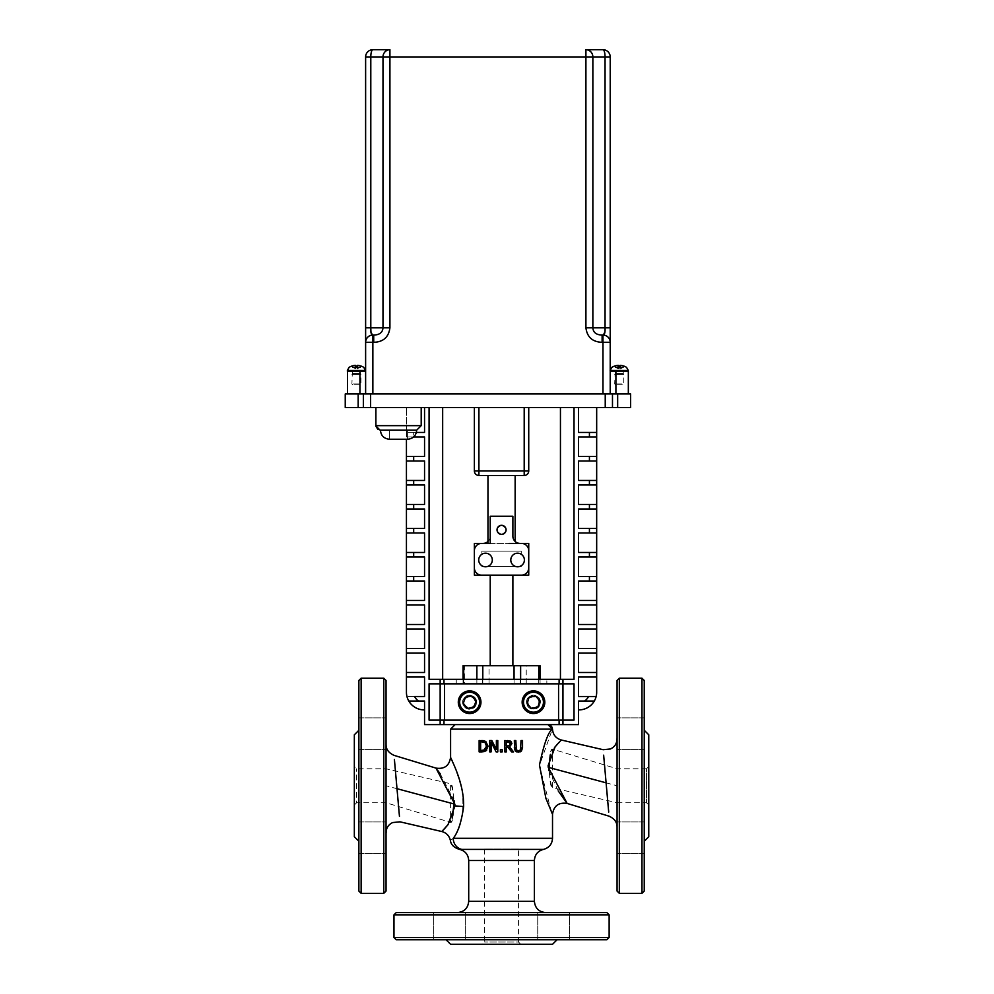 <?xml version="1.0" encoding="UTF-8"?>
<svg xmlns="http://www.w3.org/2000/svg" width="994" height="994" viewBox="0 0 994 994"><rect width="100%" height="100%" fill="white"/><g stroke="black" fill="none" stroke-linecap="round" stroke-linejoin="round"><path stroke-width="0.75" stroke-dasharray="4.97 3.73" d="M501.548 912.591L545.718 912.591L501.548 912.591M396.233 912.591L606.862 912.591M553.596 912.591L537.742 912.591L553.596 912.591M449.499 912.591L433.645 912.591L449.499 912.591M514.333 747.625L514.333 740.555L515.836 740.555L516.321 749.911L518.421 750.83L520.533 749.911L521.018 740.555L522.533 740.555L522.533 747.625M520.359 751.799L517.042 751.961M515.116 750.731L514.594 749.724M496.391 749.526L496.391 740.555L497.795 740.555L497.795 751.874L496.105 751.874L491.098 742.12L491.098 751.874L489.694 751.874L489.694 740.555L491.831 740.555M486.314 744.692L486.078 744.034M481.779 741.859L480.636 741.859L480.636 750.582L482.997 750.507M485.743 750.967L484.612 751.526M481.742 751.874L479.133 751.874L479.133 740.555L481.705 740.555M488.066 746.221L486.737 750.085M483.345 740.642L484.737 740.952M509.686 745.525L510.32 743.748L509.611 742.245L506.319 741.859L506.319 746.121L508.009 746.109M510.605 741.151L511.898 743.624M509.549 746.954L513.575 751.874L511.612 751.874M508.033 747.376L506.319 747.376L506.319 751.874L504.803 751.874L504.803 740.555L507.723 740.555M500.38 751.874L500.38 749.712L502.206 749.712L502.206 751.874L500.38 751.874M551.335 811.638L539.456 765.405L552.391 729.149L450.593 729.149M450.593 757.279C452.581 759.764 456.432 770.698 462.148 790.056C464.422 812.197 461.464 828.288 453.252 838.315C449.561 840.999 449.561 840.999 453.239 838.315L552.515 838.315M547.868 724.614L455.128 724.614L547.868 724.614A4.535 4.523 -90 0 1 552.391 729.149M394.407 759.453L398.594 806.569M399.24 813.887L399.451 816.347M386.045 778.936L386.045 816.124L386.045 778.936M441.821 831.531L443.684 829.655M447.809 824.921L452.22 818.087M454.345 800.94L440.28 773.916M437.534 770.176L435.981 768.114M386.045 680.455L386.045 891.071M386.045 733.721L386.045 717.867L386.045 733.721M386.045 837.805L386.045 821.951L386.045 837.805M608.701 812.073L604.514 764.958M603.867 757.639L603.644 755.179M617.063 792.591L617.063 755.403L617.063 792.591M561.275 739.996L558.802 742.543M554.428 747.724L550.216 754.906M548.75 770.599L558.28 791M617.063 891.071L617.063 680.455M617.063 837.805L617.063 853.66L617.063 837.805M617.063 733.721L617.063 749.575L617.063 733.721M543.445 849.41L461.837 849.41C458.694 849.361 458.694 849.361 461.837 849.41A11.319 10.735 90 0 1 453.239 838.315M548.651 767.43C550.005 755.987 551.285 749.886 552.502 749.153C548.179 747.339 548.526 788.528 552.515 787.782C551.26 786.304 549.968 779.52 548.651 767.43L617.063 785.769L617.063 788.056L617.063 768.772L617.063 785.769M454.457 804.096C453.102 815.54 451.823 821.64 450.593 822.373C454.917 824.188 454.581 782.999 450.593 783.744C451.848 785.223 453.14 792.007 454.457 804.096L386.045 785.769L386.045 783.471L386.045 802.754L386.045 785.769M518.533 849.174L484.563 849.174L518.533 849.174L518.533 942.039L484.563 942.039L518.533 942.039L520.806 944.3L482.301 944.3L520.806 944.3M386.045 783.471L386.045 768.772L386.045 783.471M354.336 805.016L356.61 802.754L356.61 768.772L356.61 802.754L386.045 802.754L450.593 822.373L450.593 783.744L386.045 768.784L356.61 768.772L354.336 766.511L354.336 805.016L354.336 766.511M354.336 734.802L354.336 836.724M383.783 893.345L383.783 678.181M361.133 678.181L361.133 893.345M358.871 891.071L358.871 680.455M358.871 841.247L358.871 730.279L358.871 841.247M358.871 837.805L358.871 821.951L358.871 837.805M358.871 733.721L358.871 717.867L358.871 733.721M617.063 788.056L617.063 802.754L617.063 788.056M648.759 766.511L648.759 805.016L648.759 766.511L646.498 768.772L646.498 802.754L646.498 768.772L617.063 768.772L552.515 749.153L552.515 787.782L617.063 802.742M648.759 836.724L648.759 734.802M619.324 678.181L619.324 893.345M641.975 893.345L641.975 678.181M644.236 680.455L644.236 891.071M644.236 730.279L644.236 841.247L644.236 730.279M644.236 733.721L644.236 749.575L644.236 733.721M644.236 837.805L644.236 853.66L644.236 837.805M450.593 944.3L552.515 944.3M609.136 914.853L393.972 914.853M393.972 937.504L609.136 937.504M606.862 939.765L396.233 939.765M557.038 939.765L446.07 939.765L557.038 939.765M553.596 939.765L537.742 939.765L553.596 939.765M449.499 939.765L433.645 939.765L449.499 939.765M478.909 407.54L478.909 475.48A4.535 4.535 0 0 1 474.374 470.957L528.733 470.957A4.535 4.535 0 0 1 524.198 475.48L524.198 407.54L528.733 407.54L474.374 407.54L524.198 407.54M474.374 470.957L474.374 407.54M524.198 475.48L478.909 475.48M528.733 407.54L528.733 470.957M487.967 475.48L515.14 475.48L487.967 475.48M380.429 430.191L416.66 430.191C416.126 435.683 413.106 438.702 407.602 439.249L407.602 430.191L389.486 430.191L407.602 430.191L389.486 430.191L407.602 430.191L407.602 439.249L389.486 439.249L407.602 439.249L389.486 439.249L389.486 430.191L389.486 439.249M421.195 407.54L421.195 425.656L375.894 425.656L421.195 425.656L375.894 425.656L375.894 407.54L421.195 407.54L375.894 407.54M574.023 407.54L574.023 679.312L560.442 679.312L574.023 679.312L574.023 407.54L578.558 407.54L560.442 407.54L574.023 407.54L574.023 679.312L562.952 679.312L562.952 683.847L429.073 683.847L574.023 683.847L429.073 683.847L429.073 720.078L443.983 720.078L443.983 724.614L424.55 724.614L424.55 701.043L408.807 701.043A17.755 17.755 0 0 0 423.804 709.89L424.55 709.89L424.55 701.043L424.55 709.89M424.55 407.54L406.434 407.54L424.55 407.54L424.55 432.44L424.55 407.54L424.55 432.44L406.434 432.44L424.55 432.44L406.434 432.44L406.434 436.962L406.434 407.54L406.434 432.44L413.678 432.44L413.678 436.962L406.434 436.962L424.55 436.962L413.678 436.962M416.374 432.44L413.678 432.44L413.678 436.913M596.673 600.488L578.558 600.488L578.558 581.005L578.558 600.488L578.558 581.005L596.673 581.005L578.558 581.005L596.673 581.005L596.673 600.488L578.558 600.488L596.673 600.488L596.673 624.493L578.558 624.493L596.673 624.493L596.673 648.498L578.558 648.498L596.673 648.498L596.673 672.503L578.558 672.503L596.673 672.503L596.673 692.893A17.755 17.755 0 0 1 596.139 696.508L578.558 696.508L596.139 696.508A17.755 17.755 0 0 1 594.3 701.043L578.558 701.043L578.558 724.614L559.113 724.614L559.113 720.078L443.983 720.078M559.113 724.614L443.983 724.614M440.156 724.614L440.156 720.078L558.566 720.078L440.156 720.078L440.156 679.312L443.983 679.312L443.983 683.847M418.586 701.043A10.512 10.512 0 0 1 414.622 696.508L424.55 696.508L406.956 696.508L424.55 696.508L424.55 677.038L406.434 677.038L406.434 672.503L424.55 672.503L424.55 653.033L406.434 653.033L406.434 648.498L424.55 648.498L424.55 629.028L406.434 629.028L406.434 624.493L424.55 624.493L424.55 605.011L406.434 605.011L406.434 600.488L424.55 600.488L424.55 581.005L406.434 581.005L406.434 576.483L424.55 576.483L424.55 557L406.434 557L406.434 552.478L424.55 552.478L424.55 532.995L406.434 532.995L406.434 528.46L424.55 528.46L424.55 508.99L406.434 508.99L406.434 504.455L424.55 504.455L424.55 484.985L406.434 484.985L406.434 480.45L424.55 480.45L424.55 460.967L406.434 460.967L406.434 456.445L424.55 456.445L424.55 436.962L413.616 436.962M429.073 407.54L429.073 679.312L429.073 407.54L442.665 407.54L429.073 407.54L429.073 679.312L442.665 679.312L442.665 407.54M440.156 679.312L442.665 679.312M440.156 720.078L429.073 720.078L429.073 683.847L429.073 720.078L440.156 720.078M559.113 720.078L574.023 720.078L558.566 720.078L562.952 720.078L562.952 724.614M574.023 720.078L574.023 683.847L562.952 683.847L562.952 720.078L574.023 720.078L574.023 683.847L574.023 720.078M578.558 407.54L578.558 432.44L578.558 407.54L596.673 407.54L578.558 407.54L578.558 432.44L596.673 432.44L578.558 432.44L596.673 432.44L596.673 407.54M589.43 436.962L578.558 436.962L596.673 436.962L596.673 456.445L578.558 456.445L578.558 436.962L578.558 456.445L596.673 456.445L578.558 456.445L578.558 436.962L596.673 436.962L589.43 436.962L589.43 432.44M589.43 460.967L578.558 460.967L596.673 460.967L596.673 480.45L578.558 480.45L578.558 460.967L578.558 480.45L596.673 480.45L578.558 480.45L578.558 460.967L596.673 460.967L589.43 460.967L589.43 456.445M589.43 484.985L578.558 484.985L596.673 484.985L596.673 504.455L578.558 504.455L578.558 484.985L578.558 504.455L596.673 504.455L578.558 504.455L578.558 484.985L596.673 484.985L589.43 484.985L589.43 480.45M589.43 508.99L578.558 508.99L596.673 508.99L596.673 528.46L578.558 528.46L578.558 508.99L578.558 528.46L596.673 528.46L578.558 528.46L578.558 508.99L596.673 508.99L589.43 508.99L589.43 504.455M589.43 532.995L578.558 532.995L596.673 532.995L596.673 552.478L578.558 552.478L578.558 532.995L578.558 552.478L596.673 552.478L578.558 552.478L578.558 532.995L596.673 532.995L589.43 532.995L589.43 528.46M589.43 557L578.558 557L596.673 557L596.673 576.483L578.558 576.483L578.558 557L578.558 576.483L596.673 576.483L578.558 576.483L578.558 557L596.673 557L589.43 557L589.43 552.478M596.673 605.011L578.558 605.011L596.673 605.011L578.558 605.011L578.558 624.493L578.558 605.011L578.558 624.493L596.673 624.493M596.673 629.028L578.558 629.028L596.673 629.028L578.558 629.028L578.558 648.498L578.558 629.028L578.558 648.498L596.673 648.498M596.673 653.033L578.558 653.033L596.673 653.033L578.558 653.033L578.558 672.503L578.558 653.033L578.558 672.503L596.673 672.503M596.673 677.038L578.558 677.038L578.558 696.508L578.558 677.038L596.673 677.038L578.558 677.038L578.558 696.508L588.485 696.508A10.512 10.512 0 0 1 584.509 701.043M559.113 683.847L559.113 679.312L562.952 679.312M559.113 679.312L443.983 679.312M544.799 702.211C545.134 716.363 523.105 717.83 522.148 702.211C523.105 686.63 545.097 688.01 544.799 702.211C545.097 688.01 523.105 686.63 522.148 702.211C523.105 717.792 545.097 716.425 544.799 702.211M480.947 702.211C480.003 717.78 457.998 716.425 458.309 702.211C458.01 688.01 479.99 686.63 480.947 702.211C479.99 686.63 458.01 688.01 458.309 702.211C458.01 716.425 479.99 717.792 480.947 702.211M605.234 407.54L605.234 393.947L612.478 393.947L612.478 407.54L363.357 407.54L363.357 393.947L370.6 393.947L370.6 407.54M612.478 407.54L612.478 393.947L617.659 393.947L617.659 407.54L612.478 407.54L612.478 393.947M605.234 393.947L370.6 393.947M358.175 407.54L358.175 393.947L363.357 393.947L363.357 407.54L345.241 407.54M358.175 393.947L345.241 393.947M630.606 393.947L617.659 393.947M365.618 393.947L628.332 393.947L365.618 393.947L365.618 56.944A7.244 7.244 0 0 1 372.862 49.7A7.244 2.075 -90 0 0 370.799 56.944L365.618 56.944M630.606 407.54L617.659 407.54M539.394 683.847L463.042 683.847L539.394 683.847L539.394 665.731L540.065 665.731M539.394 665.731L526.236 665.731L526.236 683.847M520.309 683.847L520.309 665.731L526.236 665.731M520.309 665.731L489.048 665.731L489.048 683.847M482.463 683.847L482.463 665.731L489.048 665.731M482.463 665.731L464.372 665.731L464.372 683.847M463.042 665.731L464.372 665.731M490.228 665.731L512.879 665.731L490.228 665.731M406.434 460.967L424.55 460.967L406.434 460.967L406.434 480.45L424.55 480.45L406.434 480.45M406.434 484.985L424.55 484.985L406.434 484.985L406.434 504.455L424.55 504.455L406.434 504.455M406.434 508.99L424.55 508.99L406.434 508.99L406.434 528.46L424.55 528.46L406.434 528.46M406.434 532.995L424.55 532.995L406.434 532.995L406.434 552.478L424.55 552.478L406.434 552.478M406.434 557L424.55 557L406.434 557L406.434 576.483L424.55 576.483L406.434 576.483M406.434 581.005L424.55 581.005L406.434 581.005L406.434 600.488L424.55 600.488L406.434 600.488M406.956 696.508A17.755 17.755 0 0 1 406.434 692.893L406.434 677.038L424.55 677.038L406.434 677.038M487.967 541.444A7.244 7.244 0 0 0 490.228 536.176L490.228 516.246L490.228 543.432L481.618 543.432A7.244 7.244 0 0 0 474.374 550.676L474.374 567.885A7.244 7.244 0 0 0 481.618 575.141A7.244 7.244 0 0 1 474.374 567.885L474.374 550.676A7.244 7.244 0 0 1 481.618 543.432A7.244 7.244 0 0 0 474.374 550.676L474.374 567.885A7.244 7.244 0 0 0 481.618 575.141L521.477 575.141A7.244 7.244 0 0 0 528.733 567.885A7.244 7.244 0 0 1 521.477 575.141L481.618 575.141L521.477 575.141A7.244 7.244 0 0 0 528.733 567.885L528.733 550.676A7.244 7.244 0 0 0 521.477 543.432A7.244 7.244 0 0 1 528.733 550.676L528.733 567.885L528.733 550.676A7.244 7.244 0 0 0 521.477 543.432L520.123 543.432A7.244 7.244 0 0 1 512.879 536.176A7.244 7.244 0 0 0 515.14 541.444L515.14 543.432L509.065 543.432L515.14 543.432M482.985 543.432L481.618 543.432L482.985 543.432A7.244 7.244 0 0 0 490.228 536.176L490.228 516.246L512.879 516.246L512.879 536.176A7.244 7.244 0 0 0 520.123 543.432L521.477 543.432L520.123 543.432M501.548 525.304A4.535 4.535 0 0 0 497.025 529.839A4.535 4.535 0 0 0 501.548 534.374A4.535 4.535 0 0 0 506.083 529.839A4.535 4.535 0 0 0 501.548 525.304A4.535 4.535 0 0 1 506.083 529.839A4.535 4.535 0 0 1 501.548 534.374A4.535 4.535 0 0 1 497.025 529.839A4.535 4.535 0 0 1 501.548 525.304C495.708 528.336 495.708 531.355 501.548 534.374C507.4 531.355 507.4 528.336 501.548 525.304C507.4 528.336 507.4 531.355 501.548 534.374C495.708 531.355 495.708 528.336 501.548 525.304M515.898 566.58A6.796 6.796 0 0 0 519.278 566.58L521.254 566.58L521.254 565.71A6.796 6.796 0 0 0 521.254 554.279L521.254 551.148L481.854 551.148L481.854 554.279A6.796 6.796 0 0 0 481.854 565.71L481.854 566.58L483.829 566.58A6.796 6.796 0 0 0 487.209 566.58L515.898 566.58L487.209 566.58A6.796 6.796 0 0 1 483.829 566.58L481.854 566.58L481.854 565.71A6.796 6.796 0 0 1 481.854 554.279L481.854 551.148L521.254 551.148L521.254 554.279A6.796 6.796 0 0 1 521.254 565.71L521.254 566.58L519.278 566.58A6.796 6.796 0 0 1 515.898 566.58A6.796 6.796 0 0 0 519.278 566.58A6.796 6.796 0 0 1 515.898 566.58L487.209 566.58A6.796 6.796 0 0 1 483.829 566.58A6.796 6.796 0 0 0 487.209 566.58L515.898 566.58M490.228 516.246L512.879 516.246L490.228 516.246M406.434 456.445L424.55 456.445L406.434 456.445L406.434 439.249M594.3 701.043L578.558 701.043L594.3 701.043A17.755 17.755 0 0 1 579.303 709.89L578.558 709.89L578.558 701.043L578.558 709.89M359.94 393.947L359.94 371.309L365.618 371.309M628.283 370.427L610.154 370.427L610.217 369.793L610.217 393.947L610.217 371.309L615.907 371.309L615.907 393.947M628.332 371.309L615.907 371.309M365.854 340.507L365.618 342.309L365.854 340.507A7.244 7.244 0 0 0 365.618 342.309A7.244 7.244 0 0 1 372.862 335.065L372.862 342.309L365.618 342.309A7.244 7.244 0 0 1 372.862 335.065L370.886 330.878M602.973 335.065A7.244 7.244 90 0 1 610.217 342.309L610.217 327.821L610.217 342.309L602.973 342.309L602.973 335.065A7.244 7.244 90 0 1 610.217 342.309A7.244 7.244 -90 0 0 602.973 335.065L604.948 330.878M373.719 335.065L373.719 342.309L372.862 342.309L372.862 393.947M389.921 49.7L389.921 56.944L382.988 56.944A7.244 6.946 90 0 1 389.921 49.7L372.862 49.7M610.217 56.944L605.048 56.944A7.244 2.075 90 0 0 602.973 49.7M585.913 49.7A7.244 6.946 -90 0 1 592.859 56.944L585.913 56.944L585.913 49.7M602.973 393.947L602.973 342.309L602.115 342.309L602.115 335.065C596.288 334.891 593.194 332.481 592.859 327.821L585.913 327.821L585.913 56.944L389.921 56.944L389.921 327.821L382.988 327.821L382.988 56.944L370.799 56.944L370.799 327.821L365.618 327.821M359.94 371.309L347.502 371.309M522.148 702.211A11.319 11.319 0 0 1 539.133 692.408A11.319 11.319 0 0 1 539.133 712.015A11.319 11.319 0 0 1 522.148 702.211M522.732 698.633A11.319 11.319 0 0 0 535.754 713.307A11.319 11.319 0 0 0 541.941 694.694A11.319 11.319 0 0 0 522.732 698.633A11.319 11.319 0 0 1 541.941 694.694A11.319 11.319 0 0 1 535.754 713.307A11.319 11.319 0 0 1 522.732 698.633M458.309 702.211A11.319 11.319 0 0 1 475.294 692.408A11.319 11.319 0 0 1 475.294 712.015A11.319 11.319 0 0 1 458.309 702.211M497.025 529.839A4.535 4.535 0 0 0 503.821 533.766A4.535 4.535 0 0 0 503.821 525.913A4.535 4.535 0 0 0 497.025 529.839A4.535 4.535 0 0 1 503.821 525.913A4.535 4.535 0 0 1 503.821 533.766A4.535 4.535 0 0 1 497.025 529.839A4.535 4.535 0 0 1 503.821 525.913A4.535 4.535 0 0 1 503.821 533.766A4.535 4.535 0 0 1 497.025 529.839M510.792 559.995A6.796 6.796 0 0 0 520.98 565.884A6.796 6.796 0 0 0 520.98 554.105A6.796 6.796 0 0 0 510.792 559.995A6.796 6.796 0 0 1 520.98 554.105A6.796 6.796 0 0 1 520.98 565.884A6.796 6.796 0 0 1 510.792 559.995A6.796 6.796 0 0 1 520.98 554.105A6.796 6.796 0 0 1 520.98 565.884A6.796 6.796 0 0 1 510.792 559.995M521.254 565.71A6.796 6.796 0 0 0 521.254 554.279A6.796 6.796 0 0 1 521.254 565.71L521.254 566.58L519.278 566.58L521.254 566.58L521.254 565.71M478.723 559.995A6.796 6.796 0 0 0 488.911 565.884A6.796 6.796 0 0 0 488.911 554.105A6.796 6.796 0 0 0 478.723 559.995A6.796 6.796 0 0 1 488.911 554.105A6.796 6.796 0 0 1 488.911 565.884A6.796 6.796 0 0 1 478.723 559.995A6.796 6.796 0 0 1 488.911 554.105A6.796 6.796 0 0 1 488.911 565.884A6.796 6.796 0 0 1 478.723 559.995M481.854 554.279A6.796 6.796 0 0 0 481.854 565.71A6.796 6.796 0 0 1 481.854 554.279L481.854 551.148L521.254 551.148L521.254 554.279L521.254 551.148L481.854 551.148L481.854 554.279M490.228 543.432L509.065 543.432L474.374 543.432L474.374 575.141L528.733 575.141L528.733 543.432L509.065 543.432M483.829 566.58L481.854 566.58L481.854 565.71L481.854 566.58L483.829 566.58M406.434 672.503L424.55 672.503L406.434 672.503L406.434 653.033L424.55 653.033L406.434 653.033M424.55 605.011L406.434 605.011L424.55 605.011L424.55 624.493L406.434 624.493L424.55 624.493L424.55 605.011M406.434 648.498L424.55 648.498L406.434 648.498L406.434 629.028L424.55 629.028L406.434 629.028M424.55 456.445L424.55 436.962L424.55 456.445M424.55 552.478L424.55 532.995L424.55 552.478M424.55 648.498L424.55 629.028L424.55 648.498M406.434 624.493L406.434 605.011M424.55 528.46L424.55 508.99L424.55 528.46M424.55 504.455L424.55 484.985L424.55 504.455M424.55 480.45L424.55 460.967L424.55 480.45M424.55 600.488L424.55 581.005L424.55 600.488M424.55 576.483L424.55 557L424.55 576.483M424.55 696.508L424.55 677.038L424.55 696.508M424.55 672.503L424.55 653.033L424.55 672.503M560.442 679.312L560.442 407.54M546.849 679.312L456.258 679.312L546.849 679.312L546.849 683.847L456.258 683.847L546.849 683.847M359.99 384.889L352.882 384.889L359.99 384.889L360.959 383.92L351.901 383.92L360.959 383.92L360.959 374.477L351.901 374.477L360.959 374.477L360.474 373.495L352.385 373.495L360.474 373.495L360.474 371.309L352.385 371.309L360.474 371.309M352.385 371.309L351.901 383.92L352.882 384.889M360.648 366.376L360.077 367.556L360.611 366.376M357.38 366.152L357.331 365.382A14.028 1.367 -85 0 1 357.579 366.152L355.492 366.152A14.028 0.758 85 0 1 355.603 365.382L354.995 365.382A14.028 13.916 -48.2 0 0 351.702 366.152L351.565 366.152M357.355 367.556L357.505 366.376L355.541 366.376L355.678 367.556L357.355 367.556L357.045 368.687L360.039 367.556M361.307 366.152L361.207 366.152A14.028 13.966 31.8 0 0 361.133 366.127L356.436 369.532L351.814 366.127M355.28 366.152L355.517 367.556L357.194 367.556M352.609 367.345L360.263 367.345M347.378 371.309L365.494 371.309L347.378 371.309M355.678 367.556L355.889 368.687L352.833 367.556L354.945 368.687L355.827 368.687L355.517 367.556M355.902 368.712L355.666 366.127L355.889 368.687L354.97 368.687L354.995 365.382L354.945 368.687L355.827 368.687L355.603 366.127L355.84 368.737M356.97 368.712L357.194 366.127L356.97 368.687L360.077 367.556M622.778 384.889L615.659 384.889L622.778 384.889L623.747 383.92L614.69 383.92L623.747 383.92L623.747 374.477L614.69 374.477L623.747 374.477L623.263 373.495L615.174 373.495L623.263 373.495L623.263 371.309L615.174 371.309L623.263 371.309M615.174 371.309L614.69 383.92L615.659 384.889M624.095 366.152L622.865 367.556L623.996 366.152A14.028 13.966 31.8 0 0 623.921 366.127L623.834 366.127M620.157 366.152L620.119 365.382A14.028 1.367 -85 0 1 620.368 366.152L618.28 366.152A14.028 0.758 85 0 1 618.392 365.382L617.783 365.382A14.028 13.916 -48.2 0 0 614.491 366.152L614.354 366.152M620.132 367.556L620.293 366.376L618.33 366.376L618.467 367.556L620.132 367.556L619.821 368.687L622.828 367.556M623.797 366.127L622.94 367.556L619.225 369.532L614.603 366.127M618.069 366.152L618.305 367.556L619.983 367.556M615.385 367.345L623.052 367.345M610.167 371.309L628.283 371.309L610.167 371.309M618.467 367.556L618.678 368.687L615.609 367.556L617.721 368.687L618.616 368.687L618.305 367.556M618.678 368.712L618.454 366.127L618.678 368.687L617.746 368.687L617.783 365.382L617.721 368.687L618.616 368.687L618.392 366.127L618.616 368.737M619.759 368.712L619.983 366.127L619.759 368.687L622.865 367.556M468.149 695.576A6.796 6.796 0 0 0 462.993 703.69A6.796 6.796 0 0 0 471.106 708.846A6.796 6.796 0 0 0 476.263 700.733A6.796 6.796 0 0 0 468.149 695.576A6.796 6.796 0 0 1 476.263 700.733A6.796 6.796 0 0 1 471.106 708.846A6.796 6.796 0 0 1 462.993 703.69A6.796 6.796 0 0 1 468.149 695.576M467.168 691.153A11.319 11.319 0 0 1 480.425 705.616A11.319 11.319 0 0 1 461.278 709.865A11.319 11.319 0 0 1 467.168 691.153M470.796 707.492A5.405 5.405 0 0 0 473.616 698.558A5.405 5.405 0 0 0 464.471 700.584A5.405 5.405 0 0 0 470.796 707.492M476.014 700.795L471.591 695.974L465.204 697.39L463.241 703.628L467.665 708.449L474.051 707.032L476.014 700.795M527.031 700.062A6.796 6.796 0 0 0 531.33 708.66A6.796 6.796 0 0 0 539.916 704.361A6.796 6.796 0 0 0 535.617 695.763A6.796 6.796 0 0 0 527.031 700.062A6.796 6.796 0 0 1 535.617 695.763A6.796 6.796 0 0 1 539.916 704.361A6.796 6.796 0 0 1 531.33 708.66A6.796 6.796 0 0 1 527.031 700.062M538.599 703.926A5.405 5.405 0 0 0 532.386 696.918A5.405 5.405 0 0 0 529.429 705.802A5.405 5.405 0 0 0 538.599 703.926M535.542 696.011L529.131 697.316L527.068 703.528L531.405 708.411L537.816 707.107L539.879 700.894L535.542 696.011M468.708 901.272L534.387 901.272M534.387 860.506L468.708 860.506M413.678 576.483L413.678 581.005M413.678 552.478L413.678 557M413.678 528.46L413.678 532.995M413.678 504.455L413.678 508.99M413.678 480.45L413.678 484.985M413.678 456.445L413.678 460.967M589.43 581.005L589.43 576.483M444.542 683.847L444.542 720.078M558.566 720.078L558.566 683.847M538.736 679.312L538.736 683.847M520.632 683.847L520.632 679.312M514.06 679.312L514.06 683.847M482.798 683.847L482.798 679.312M476.871 679.312L476.871 683.847M463.713 683.847L463.713 679.312M610.217 369.793L610.217 393.947M389.921 327.821C388.691 337.14 383.299 341.973 373.719 342.309M370.799 327.821L382.988 327.821M610.217 327.821L605.048 327.821L605.048 56.944L592.859 56.944L592.859 327.821L605.048 327.821M602.115 342.309C592.548 341.973 587.143 337.14 585.913 327.821M357.331 366.376L355.355 366.376M365.494 370.427L347.378 370.427M357.915 365.382L357.927 368.687L357.877 365.382M620.107 366.376L618.144 366.376M610.154 371.309L610.217 370.427M620.703 365.382L620.716 368.687L620.666 365.382M462.769 703.74A7.02 7.02 0 0 1 471.74 695.514A7.02 7.02 0 0 1 474.374 707.393A7.02 7.02 0 0 1 462.769 703.74M531.256 708.871A7.02 7.02 0 0 1 528.82 696.956A7.02 7.02 0 0 1 540.351 700.807A7.02 7.02 0 0 1 531.256 708.871M386.045 832.86L386.045 809.737M617.063 738.666L617.063 761.789M358.871 853.66L386.045 853.66L358.871 853.66M358.871 821.951L386.045 821.951L358.871 821.951M358.871 749.575L386.045 749.575L358.871 749.575M358.871 717.867L386.045 717.867L358.871 717.867M617.063 802.754L646.498 802.754L648.759 805.016M644.236 717.867L617.063 717.867L644.236 717.867M644.236 749.575L617.063 749.575L644.236 749.575M644.236 821.951L617.063 821.951L644.236 821.951M644.236 853.66L617.063 853.66L644.236 853.66M484.563 849.174L484.563 942.039L482.301 944.3M569.45 939.765L569.45 912.591L569.45 939.765M537.742 939.765L537.742 912.591L537.742 939.765M465.354 939.765L465.354 912.591L465.354 939.765M433.645 939.765L433.645 912.591L433.645 939.765M377.882 429.408L378.515 429.768M378.639 429.818L380.093 430.178M421.195 425.656L416.66 430.191M540.065 683.847L540.065 679.312M463.042 683.847L463.042 679.312M609.981 340.507L610.217 342.309L609.993 340.507M456.258 683.847L456.258 679.312M355.492 366.127L357.567 366.127M357.331 365.382L357.032 368.737M618.28 366.127L620.355 366.127M620.107 365.382L619.821 368.737"/><path stroke-width="1.49" d="M468.708 901.272L534.387 901.272L534.387 860.506L468.708 860.506L468.708 901.272C468.037 908.143 464.273 911.92 457.389 912.591M501.548 912.591L396.233 912.591L393.972 914.853L609.136 914.853L606.862 912.591L501.548 912.591M514.333 747.625L515.414 751.066L518.421 752.123L521.44 751.066L522.533 747.625L522.533 740.555L521.018 740.555L520.533 749.911L518.421 750.83L516.321 749.911L515.836 740.555L514.333 740.555L514.594 749.724M520.98 748.594L521.018 747.662M516.147 749.575L516.843 750.42M515.836 747.625L515.886 748.619M522.533 747.625L520.359 751.799M516.669 751.849L516.01 751.539M491.098 742.12L496.105 751.874L497.795 751.874L497.795 740.555L496.391 740.555L496.391 749.526L491.831 740.555L489.694 740.555L489.694 751.874L491.098 751.874L491.098 742.12M491.831 740.555L496.391 749.526M485.184 742.829L486.488 746.208L486.314 744.692M486.078 744.034L485.656 743.313M484.774 742.543L481.779 741.859L484.774 742.543M483.892 750.321L486.488 746.208L484.91 749.824L480.636 750.582L480.636 741.859L481.779 741.859M484.612 751.526L481.742 751.874L485.743 750.967L488.066 746.221L485.768 741.449L488.066 746.221M484.737 740.952L479.133 740.555L479.133 751.874L481.742 751.874M486.737 750.085L485.743 750.967M481.705 740.555L483.345 740.642M482.997 750.507L483.743 750.371M508.033 747.376L511.612 751.874L513.575 751.874L509.549 746.954L511.898 743.624L510.605 741.151L504.803 740.555L504.803 751.874L506.319 751.874L506.319 747.376L508.033 747.376L511.612 751.874M507.636 746.121L509.686 745.525L510.32 743.748L509.686 745.525L506.319 746.121L506.319 741.859L509.611 742.245L510.32 743.748L508.319 741.872M510.32 743.959L509.611 742.245M507.723 740.555L511.425 741.946M511.86 743.139L509.549 746.954M500.38 749.712L500.38 751.874L502.206 751.874L502.206 749.712L500.38 749.712M539.469 764.995L545.892 798.319L552.515 814.26L552.515 838.315L453.239 838.315C458.085 832.226 461.551 821.628 463.626 806.532C464.235 782.154 450.344 758.136 450.593 757.279L450.593 729.149L552.391 729.149C548.34 731.659 544.029 743.611 539.469 764.995M552.378 813.974L551.335 811.638M552.391 729.149L552.391 729.149A4.535 4.523 -90 0 0 547.868 724.614M399.451 816.347L394.407 759.453M398.594 806.569L399.24 813.887M386.045 744.531C386.02 749.314 388.691 752.93 394.071 755.365L435.981 768.101L454.854 804.196L454.966 805.898L447.983 824.697L441.821 831.531L399.936 821.814M443.684 829.655L447.809 824.921M452.22 818.087L454.345 800.94M440.28 773.916L437.534 770.176M386.045 785.769L386.045 680.455L383.783 678.181L383.783 893.345L386.045 891.071L386.045 785.769M603.644 755.179L608.701 812.073M604.514 764.958L603.867 757.639M617.063 826.996C617.088 822.212 614.404 818.596 609.024 816.161L567.127 803.425L548.253 767.331L548.141 765.629L555.087 746.854L561.275 739.996L603.172 749.712L610.44 748.967C618.069 745.314 616.628 738.567 617.063 738.666M558.802 742.543L554.428 747.724M550.216 754.906L548.75 770.599M558.28 791L566.978 803.227M617.063 785.769L617.063 891.071L619.324 893.345L619.324 678.181L617.063 680.455L617.063 785.769M453.239 838.315C449.561 840.999 449.561 840.999 453.239 838.315A11.319 10.735 90 0 0 461.837 849.41C458.694 849.361 458.694 849.361 461.837 849.41L543.445 849.41C549.086 847.845 552.117 844.154 552.515 838.315M358.871 841.247L354.336 836.724L354.336 734.802L358.871 730.279M361.133 678.181L358.871 680.455L358.871 891.071L361.133 893.345L361.133 678.181L383.783 678.181M644.236 730.279L648.759 734.802L648.759 836.724L644.236 841.247M641.975 893.345L644.236 891.071L644.236 680.455L641.975 678.181L641.975 893.345L619.324 893.345M557.038 939.765L552.515 944.3L450.593 944.3L446.07 939.765M393.972 937.504L396.233 939.765L606.862 939.765L609.136 937.504L393.972 937.504L393.972 914.853M528.733 470.957L524.198 470.957L524.198 475.48A4.535 4.535 0 0 0 528.733 470.957L528.733 407.54M524.198 407.54L524.198 470.957L474.374 470.957A4.535 4.535 0 0 0 478.909 475.48L478.909 407.54M478.909 475.48L524.198 475.48M474.374 407.54L474.374 470.957M416.66 430.191L380.429 430.191C380.963 435.683 383.982 438.702 389.486 439.249L407.602 439.249C413.106 438.702 416.126 435.683 416.66 430.191L421.195 425.656L375.894 425.656L375.894 407.54M413.616 436.962L424.55 436.962L424.55 456.445L406.434 456.445L406.434 460.967L424.55 460.967L424.55 480.45L406.434 480.45L406.434 484.985L424.55 484.985L424.55 504.455L406.434 504.455L406.434 508.99L424.55 508.99L424.55 528.46L406.434 528.46L406.434 532.995L424.55 532.995L424.55 552.478L406.434 552.478L406.434 557L424.55 557L424.55 576.483L406.434 576.483L406.434 581.005L424.55 581.005L424.55 600.488L406.434 600.488L406.434 605.011L424.55 605.011L424.55 624.493L406.434 624.493L406.434 629.028L424.55 629.028L424.55 648.498L406.434 648.498L406.434 653.033L424.55 653.033L424.55 672.503L406.434 672.503L406.434 692.893A17.755 17.755 0 0 0 408.807 701.043A17.755 17.755 0 0 1 406.956 696.508A17.755 17.755 0 0 0 408.807 701.043L424.55 701.043L424.55 724.614L578.558 724.614L578.558 701.043L594.3 701.043A17.755 17.755 0 0 0 596.139 696.508L578.558 696.508L578.558 677.038L596.673 677.038L596.673 672.503L578.558 672.503L578.558 653.033L596.673 653.033L596.673 648.498L578.558 648.498L578.558 629.028L596.673 629.028L596.673 624.493L578.558 624.493L578.558 605.011L596.673 605.011L596.673 600.488L578.558 600.488L578.558 581.005L596.673 581.005L596.673 432.44L578.558 432.44L578.558 407.54M562.952 724.614L562.952 720.078L559.113 720.078L559.113 724.614M443.983 724.614L443.983 720.078L559.113 720.078M562.952 679.312L559.113 679.312L559.113 683.847L574.023 683.847L574.023 720.078L562.952 720.078L562.952 679.312L574.023 679.312L574.023 407.54M596.673 600.488L596.673 576.483L578.558 576.483L578.558 557L596.673 557L596.673 552.478L578.558 552.478L578.558 532.995L596.673 532.995L596.673 528.46L578.558 528.46L578.558 508.99L596.673 508.99L596.673 504.455L578.558 504.455L578.558 484.985L596.673 484.985L596.673 480.45L578.558 480.45L578.558 460.967L596.673 460.967L596.673 456.445L578.558 456.445L578.558 436.962L596.673 436.962L596.673 407.54M443.983 720.078L440.156 720.078L440.156 724.614M429.073 407.54L429.073 679.312L440.156 679.312L440.156 683.847L429.073 683.847L429.073 720.078L440.156 720.078L440.156 683.847L559.113 683.847M416.374 432.44L424.55 432.44L424.55 407.54M406.434 677.038L424.55 677.038L424.55 696.508L414.622 696.508A10.512 10.512 0 0 0 418.586 701.043M443.983 683.847L443.983 679.312L440.156 679.312M443.983 679.312L559.113 679.312M358.175 407.54L345.241 407.54L345.241 393.947L358.175 393.947L358.175 407.54L630.606 407.54L630.606 393.947L605.234 393.947L605.234 407.54M370.6 407.54L370.6 393.947L358.175 393.947M370.6 393.947L605.234 393.947M363.357 393.947L363.357 407.54L363.357 393.947M612.478 407.54L612.478 393.947M540.065 679.312L540.065 665.731L538.736 665.731L538.736 679.312M520.632 679.312L520.632 665.731L538.736 665.731M463.713 679.312L463.713 665.731L463.042 665.731L463.042 679.312M463.713 665.731L476.871 665.731L476.871 679.312M482.798 679.312L482.798 665.731L476.871 665.731M482.798 665.731L514.06 665.731L514.06 679.312M520.632 665.731L514.06 665.731M408.807 701.043A17.755 17.755 0 0 0 423.804 709.89L424.55 709.89M481.618 575.141A7.244 7.244 0 0 1 474.374 567.885L474.374 550.676A7.244 7.244 0 0 1 481.618 543.432L490.228 543.432L490.228 516.246L512.879 516.246L512.879 536.176A7.244 7.244 0 0 0 520.123 543.432L521.477 543.432A7.244 7.244 0 0 1 528.733 550.676L528.733 567.885A7.244 7.244 0 0 1 521.477 575.141L481.618 575.141M482.985 543.432A7.244 7.244 0 0 0 487.967 541.444M515.14 475.48L515.14 541.444A7.244 7.244 0 0 0 520.123 543.432M596.673 624.493L596.673 605.011M596.673 648.498L596.673 629.028M596.673 672.503L596.673 653.033M584.509 701.043A10.512 10.512 0 0 0 588.485 696.508L596.139 696.508A17.755 17.755 0 0 0 596.673 692.893L596.673 677.038M578.558 709.89L579.303 709.89A17.755 17.755 0 0 0 594.3 701.043M365.618 371.309L359.94 371.309L359.94 393.947M365.618 56.944L370.799 56.944A7.244 2.075 -90 0 1 372.862 49.7A7.244 7.244 0 0 0 365.618 56.944L365.618 393.947M365.618 342.309L372.862 342.309L372.862 335.065A7.244 7.244 0 0 0 365.618 342.309L365.618 342.222M615.907 393.947L615.907 371.309L628.332 371.309L628.332 393.947M615.907 371.309L610.217 371.309L610.217 393.947L610.217 342.309A7.244 7.244 -90 0 0 602.973 335.065L602.973 342.309L610.217 342.309L610.217 56.944A7.244 7.244 -90 0 0 602.973 49.7A7.244 2.075 90 0 1 605.048 56.944L610.217 56.944L610.217 393.947M372.862 393.947L372.862 342.309L373.719 342.309L373.719 335.065L372.862 335.065C371.247 334.903 370.563 332.481 370.799 327.821L370.886 330.878M365.618 327.821L370.799 327.821L370.799 56.944L382.988 56.944L382.988 327.821C382.628 332.481 379.546 334.903 373.719 335.065C379.546 334.891 382.64 332.481 382.988 327.821L389.921 327.821L389.921 49.7A7.244 6.946 90 0 0 382.988 56.944L592.859 56.944A7.244 6.946 -90 0 0 585.913 49.7L585.913 327.821L592.859 327.821L592.859 56.944L605.048 56.944L605.048 327.821C605.271 332.481 604.588 334.891 602.973 335.065L602.115 335.065C596.288 334.903 593.194 332.481 592.859 327.821L610.217 327.821M373.719 335.065L372.862 335.065A7.244 7.244 0 0 0 365.854 340.507M602.973 335.065L602.115 335.065L602.973 335.065L602.115 335.065L602.115 342.309L602.973 342.309L602.973 393.947M389.921 49.7L372.862 49.7M602.973 49.7L585.913 49.7L602.973 49.7A7.244 7.244 90.1 0 1 610.217 56.944M604.948 330.878L605.048 327.821M347.502 393.947L347.502 371.309L359.94 371.309M522.148 702.211A11.319 11.319 0 0 0 538.052 712.574A11.319 11.319 0 0 0 541.096 693.837A11.319 11.319 0 0 0 522.148 702.211M458.309 702.211A11.319 11.319 0 0 0 475.294 712.015A11.319 11.319 0 0 0 475.294 692.408A11.319 11.319 0 0 0 458.309 702.211M497.025 529.839A4.535 4.535 0 0 0 503.821 533.766A4.535 4.535 0 0 0 503.821 525.913A4.535 4.535 0 0 0 497.025 529.839M510.792 559.995A6.796 6.796 0 0 0 520.98 565.884A6.796 6.796 0 0 0 520.98 554.105A6.796 6.796 0 0 0 510.792 559.995M478.723 559.995A6.796 6.796 0 0 0 488.911 565.884A6.796 6.796 0 0 0 488.911 554.105A6.796 6.796 0 0 0 478.723 559.995M487.967 475.48L487.967 543.432M490.228 543.432L474.374 543.432L474.374 575.141L528.733 575.141L528.733 543.432L509.065 543.432M490.228 575.141L490.228 665.731M406.434 672.503L406.434 653.033M406.434 648.498L406.434 629.028M406.434 624.493L406.434 605.011M406.434 600.488L406.434 581.005M406.434 576.483L406.434 557M406.434 552.478L406.434 532.995M406.434 528.46L406.434 508.99M406.434 504.455L406.434 484.985M406.434 480.45L406.434 460.967M406.434 456.445L406.434 439.249M442.665 679.312L442.665 407.54M560.442 679.312L560.442 407.54M351.814 366.127L351.652 366.152A14.028 13.966 -31.8 0 1 354.957 365.382L355.541 365.382A14.028 1.367 85 0 0 355.28 366.152L357.38 366.152A14.028 0.758 -85 0 0 357.268 365.382L357.877 365.382A14.028 13.916 48.2 0 1 361.17 366.152L361.145 366.127A14.028 13.966 31.8 0 0 357.915 365.382L357.331 365.382M360.263 367.345L352.609 367.345M357.268 365.382L357.194 366.127L357.877 365.382M354.995 365.382L355.603 366.127L355.541 365.382M347.378 371.309L347.378 370.427L365.494 370.427L363.754 367.345A14.04 14.04 0 0 0 361.307 366.152M614.603 366.127L614.441 366.152A14.028 13.966 -31.8 0 1 617.746 365.382L618.33 365.382A14.028 1.367 85 0 0 618.069 366.152L620.157 366.152A14.028 0.758 -85 0 0 620.045 365.382L620.666 365.382A14.028 13.916 48.2 0 1 623.946 366.152L623.934 366.127A14.028 13.966 31.8 0 0 620.703 365.382L620.119 365.382M623.052 367.345L615.385 367.345M620.045 365.382L619.983 366.127L620.666 365.382M617.783 365.382L618.392 366.127L618.33 365.382M458.569 704.671A11.319 11.319 0 0 0 472.088 713.27A11.319 11.319 0 0 0 480.686 699.751A11.319 11.319 0 0 0 467.168 691.153A11.319 11.319 0 0 0 458.569 704.671M474.051 707.032L467.665 708.449L463.241 703.628L465.204 697.39L471.591 695.974L476.014 700.795L474.051 707.032M529.901 712.959A11.319 11.319 0 0 0 544.215 705.79A11.319 11.319 0 0 0 537.058 691.464A11.319 11.319 0 0 0 522.732 698.633A11.319 11.319 0 0 0 529.901 712.959M539.879 700.894L537.816 707.107L531.405 708.411L527.068 703.528L529.131 697.316L535.542 696.011L539.879 700.894M396.966 788.689L454.854 804.196M606.141 782.837L548.253 767.331M454.966 805.898L463.626 806.532M589.43 576.483L589.43 581.005M589.43 552.478L589.43 557M589.43 528.46L589.43 532.995M589.43 504.455L589.43 508.99M589.43 480.45L589.43 484.985M589.43 456.445L589.43 460.967M589.43 432.44L589.43 436.962M413.678 460.967L413.678 456.445M413.678 484.985L413.678 480.45M413.678 508.99L413.678 504.455M413.678 532.995L413.678 528.46M413.678 557L413.678 552.478M413.678 581.005L413.678 576.483M444.542 720.078L444.542 683.847M558.566 683.847L558.566 720.078M617.659 407.54L617.659 393.947M373.719 342.309C383.299 341.986 388.704 337.152 389.921 327.821M382.988 327.821L370.799 327.821M585.913 327.821C587.131 337.152 592.536 341.973 602.115 342.309M355.603 365.382L355.666 366.127L355.603 365.382M610.217 370.427L628.283 370.427L626.543 367.345A14.04 14.04 0 0 0 624.095 366.152M618.392 365.382L618.454 366.127L618.392 365.382M459.899 704.373A9.965 9.965 0 0 1 472.622 692.706A9.965 9.965 0 0 1 476.362 709.554A9.965 9.965 0 0 1 459.899 704.373M530.324 711.667A9.965 9.965 0 0 1 526.857 694.756A9.965 9.965 0 0 1 543.233 700.211A9.965 9.965 0 0 1 530.324 711.667M534.387 901.272C535.058 908.143 538.835 911.92 545.718 912.591M450.593 729.149L455.128 724.614M552.515 729.087L547.98 724.614M399.923 821.827L392.667 822.56C385.038 826.213 386.467 832.972 386.045 832.86M468.708 860.506C468.298 854.567 465.204 850.852 459.439 849.361C453.985 847.696 450.965 844.701 450.381 840.402M543.445 849.41C537.816 850.963 534.784 854.666 534.387 860.506M552.502 729.087C552.937 734.728 555.857 738.368 561.275 739.996M567.127 803.425C558.665 802.183 553.795 805.799 552.515 814.26M450.369 840.402C449.263 835.755 446.418 832.81 441.821 831.531M435.981 768.114C444.43 769.344 449.3 765.728 450.593 757.279M361.133 893.345L383.783 893.345M641.975 678.181L619.324 678.181M609.136 937.504L609.136 914.853M380.093 430.178L375.906 425.991M375.943 426.289L377.882 429.408M421.195 425.656L421.195 407.54M380.429 430.191C380.963 435.683 383.982 438.702 389.486 439.249M512.879 665.731L512.879 575.141M357.368 366.127L355.293 366.127M347.378 370.427L349.105 367.345A14.04 14.04 0 0 1 351.565 366.152M365.494 370.427L365.494 371.309M620.157 366.127L618.082 366.127M610.154 370.427L611.894 367.345A14.04 14.04 0 0 1 614.354 366.152M628.283 370.427L628.283 371.309"/></g></svg>
